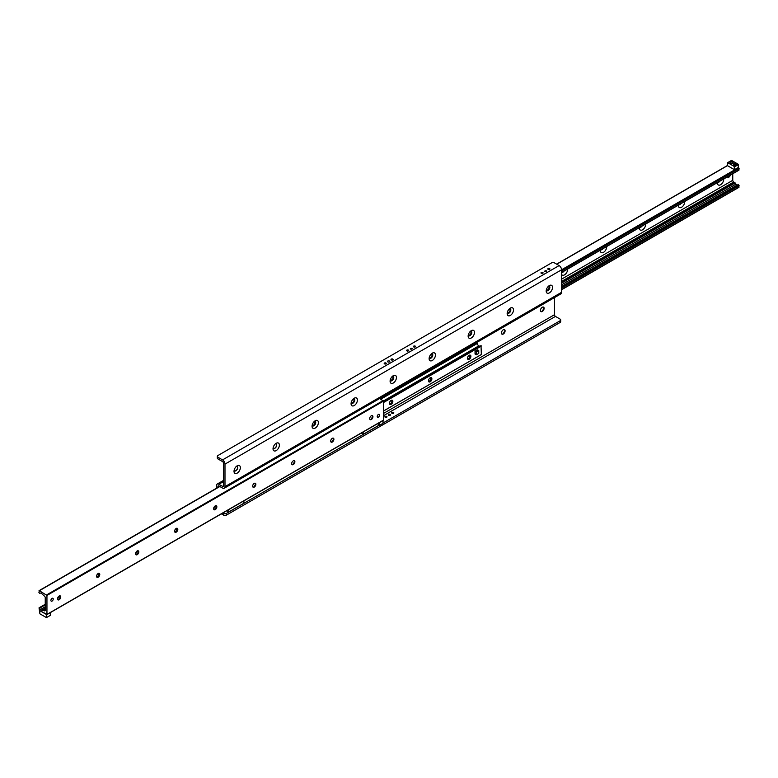 <?xml version="1.0" encoding="UTF-8"?>
<svg xmlns="http://www.w3.org/2000/svg" width="778" height="778" viewBox="0 0 778 778"><rect width="100%" height="100%" fill="white"/><g stroke="black" fill="none" stroke-linecap="round" stroke-linejoin="round"><path stroke-width="1.17" d="M502.559 334.17A4.483 2.587 120 0 0 504.873 330.164M504.494 329.629A2.587 1.498 -60 0 1 504.971 330.776A2.587 1.498 -60 0 1 503.142 333.947A2.587 1.498 -60 0 1 501.907 334.102M501.431 332.955A2.587 1.498 -60 0 1 502.559 330.358A2.587 1.498 -60 0 1 504.552 329.658A2.587 1.498 -60 0 1 504.552 332.653A2.587 1.498 -60 0 1 501.966 334.141A2.587 1.498 -60 0 1 501.431 332.955M541.585 311.638A4.483 2.587 120 0 0 543.9 307.631M543.511 307.096A2.587 1.498 -60 0 1 543.987 308.244A2.587 1.498 -60 0 1 542.159 311.414A2.587 1.498 -60 0 1 540.934 311.579M540.457 310.432A2.587 1.498 -60 0 1 541.585 307.825A2.587 1.498 -60 0 1 543.579 307.135A2.587 1.498 -60 0 1 543.579 310.121A2.587 1.498 -60 0 1 540.992 311.618A2.587 1.498 -60 0 1 540.457 310.432M393.512 412.447A1.031 0.593 180 0 1 392.783 413.468A1.031 0.593 180 0 1 392.384 412.311A1.031 0.593 180 0 1 393.512 412.447M386.685 416.386A1.031 0.593 180 0 1 385.956 417.407A1.031 0.593 180 0 1 385.557 416.259A1.031 0.593 180 0 1 386.685 416.386M390.157 414.382A1.118 0.642 180 0 1 389.37 415.481A1.118 0.642 180 0 1 388.942 414.246A1.118 0.642 180 0 1 390.157 414.382M234.013 471.303A4.483 2.587 -60 0 1 237.183 465.808A4.483 2.587 -60 0 1 240.353 467.636A4.483 2.587 -60 0 1 237.183 473.131A4.483 2.587 -60 0 1 234.013 471.303M234.1 470.369A2.587 1.498 120 0 0 234.548 470.933A2.587 1.498 120 0 0 237.134 469.445A2.587 1.498 120 0 0 237.134 466.46A2.587 1.498 120 0 0 236.415 466.362M234.489 470.904A2.587 1.498 120 0 0 237.008 469.377A2.587 1.498 120 0 0 237.066 466.421M273.029 448.77A4.483 2.587 -60 0 1 276.2 443.285A4.483 2.587 -60 0 1 279.37 445.113A4.483 2.587 -60 0 1 276.2 450.598A4.483 2.587 -60 0 1 273.029 448.77M273.127 447.836A2.587 1.498 120 0 0 273.564 448.41A2.587 1.498 120 0 0 276.151 446.912A2.587 1.498 120 0 0 276.151 443.927A2.587 1.498 120 0 0 275.441 443.83M273.506 448.371A2.587 1.498 120 0 0 276.034 446.844A2.587 1.498 120 0 0 276.093 443.898M312.056 426.247A4.483 2.587 -60 0 1 315.226 420.752A4.483 2.587 -60 0 1 318.397 422.58A4.483 2.587 -60 0 1 315.226 428.075A4.483 2.587 -60 0 1 312.056 426.247M312.143 425.303A2.587 1.498 120 0 0 312.591 425.877A2.587 1.498 120 0 0 315.178 424.389A2.587 1.498 120 0 0 315.178 421.394A2.587 1.498 120 0 0 314.458 421.297M312.532 425.838A2.587 1.498 120 0 0 315.051 424.311A2.587 1.498 120 0 0 315.109 421.365M351.072 403.714A4.483 2.587 -60 0 1 354.243 398.219A4.483 2.587 -60 0 1 357.413 400.057A4.483 2.587 -60 0 1 354.243 405.542A4.483 2.587 -60 0 1 351.072 403.714M351.17 402.78A2.587 1.498 120 0 0 351.607 403.354A2.587 1.498 120 0 0 354.194 401.856A2.587 1.498 120 0 0 354.194 398.871A2.587 1.498 120 0 0 353.484 398.774M351.549 403.315A2.587 1.498 120 0 0 354.078 401.788A2.587 1.498 120 0 0 354.136 398.832M390.099 381.181A4.483 2.587 -60 0 1 393.269 375.696A4.483 2.587 -60 0 1 396.44 377.524A4.483 2.587 -60 0 1 393.269 383.019A4.483 2.587 -60 0 1 390.099 381.181M390.186 380.248A2.587 1.498 120 0 0 390.634 380.821A2.587 1.498 120 0 0 393.221 379.324A2.587 1.498 120 0 0 393.221 376.338A2.587 1.498 120 0 0 392.501 376.241M390.575 380.782A2.587 1.498 120 0 0 393.094 379.256A2.587 1.498 120 0 0 393.162 376.309M429.116 358.658A4.483 2.587 -60 0 1 432.286 353.163A4.483 2.587 -60 0 1 435.456 354.992A4.483 2.587 -60 0 1 432.286 360.486A4.483 2.587 -60 0 1 429.116 358.658M429.213 357.724A2.587 1.498 120 0 0 429.651 358.288A2.587 1.498 120 0 0 432.237 356.801A2.587 1.498 120 0 0 432.237 353.815A2.587 1.498 120 0 0 431.527 353.718M429.592 358.25A2.587 1.498 120 0 0 432.121 356.723A2.587 1.498 120 0 0 432.179 353.776M468.142 336.125A4.483 2.587 -60 0 1 471.312 330.631A4.483 2.587 -60 0 1 474.483 332.469A4.483 2.587 -60 0 1 471.312 337.953A4.483 2.587 -60 0 1 468.142 336.125M468.239 335.192A2.587 1.498 120 0 0 468.677 335.765A2.587 1.498 120 0 0 471.264 334.268A2.587 1.498 120 0 0 471.264 331.282A2.587 1.498 120 0 0 470.544 331.185M468.619 335.726A2.587 1.498 120 0 0 471.137 334.2A2.587 1.498 120 0 0 471.205 331.253M507.159 313.602A4.483 2.587 -60 0 1 510.329 308.107A4.483 2.587 -60 0 1 513.509 309.936A4.483 2.587 -60 0 1 510.329 315.43A4.483 2.587 -60 0 1 507.159 313.602M507.256 312.659A2.587 1.498 120 0 0 507.703 313.233A2.587 1.498 120 0 0 510.29 311.735A2.587 1.498 120 0 0 510.29 308.749A2.587 1.498 120 0 0 509.571 308.652M507.635 313.194A2.587 1.498 120 0 0 510.164 311.667A2.587 1.498 120 0 0 510.222 308.72M546.185 291.069A4.483 2.587 -60 0 1 549.356 285.575A4.483 2.587 -60 0 1 552.526 287.403A4.483 2.587 -60 0 1 549.356 292.898A4.483 2.587 -60 0 1 546.185 291.069M546.282 290.136A2.587 1.498 120 0 0 546.72 290.7A2.587 1.498 120 0 0 549.307 289.212A2.587 1.498 120 0 0 549.307 286.226A2.587 1.498 120 0 0 548.587 286.129M546.662 290.671A2.587 1.498 120 0 0 549.19 289.144A2.587 1.498 120 0 0 549.249 286.187M221.39 513.859L223.519 515.094A2.071 1.196 0 0 0 226.447 515.094L560.082 322.471A2.071 1.196 -0 0 0 560.695 321.625L560.695 319.933A2.071 1.196 180 0 1 560.082 320.779L560.082 322.471M226.447 515.094L226.447 513.402A2.071 1.196 180 0 1 223.519 513.402L222.848 513.013M226.447 513.402L378.876 425.401M383.029 423.008L560.082 320.779M383.515 413.429L554.481 314.72A1.381 0.797 60 0 0 555.453 316.413L560.082 319.087A2.071 1.196 180 0 1 560.695 319.933M217.918 457.221A2.071 1.196 180 0 1 217.305 456.375A2.071 1.196 180 0 1 217.918 455.529L551.553 262.906A2.071 1.196 180 0 1 554.481 262.906L559.11 265.58A3.452 1.994 60 0 1 561.551 269.81L561.551 292.334A3.452 1.994 60 0 1 560.831 293.919L224.268 488.224A3.452 1.994 -120 0 0 224.988 486.649L224.988 464.116A3.452 1.994 -120 0 0 222.547 459.895L217.918 457.221L217.918 458.913L222.547 461.587A1.381 0.797 60 0 1 223.519 463.28L223.519 485.803A1.381 0.797 60 0 1 223.237 486.435A1.381 0.797 60 0 1 222.547 486.367L218.89 484.256A3.452 1.994 -120 0 0 217.169 484.081A3.452 1.994 -120 0 0 216.449 485.666L216.449 488.244M217.305 456.375L217.305 458.067A2.071 1.196 0 0 0 217.918 458.913M384.488 363.861A1.031 0.593 180 0 1 385.217 362.849A1.031 0.593 180 0 1 385.616 363.997A1.031 0.593 180 0 1 384.488 363.861M391.315 359.922A1.031 0.593 180 0 1 392.044 358.901A1.031 0.593 180 0 1 392.443 360.049A1.031 0.593 180 0 1 391.315 359.922M406.923 350.907A1.031 0.593 180 0 1 407.653 349.896A1.031 0.593 180 0 1 408.051 351.043A1.031 0.593 180 0 1 406.923 350.907M413.75 346.969A1.031 0.593 180 0 1 414.489 345.947A1.031 0.593 180 0 1 414.878 347.095A1.031 0.593 180 0 1 413.75 346.969M541.303 273.331A1.031 0.593 180 0 1 542.042 272.31A1.031 0.593 180 0 1 542.431 273.457A1.031 0.593 180 0 1 541.303 273.331M548.14 269.382A1.031 0.593 180 0 1 548.869 268.361A1.031 0.593 180 0 1 549.268 269.509A1.031 0.593 180 0 1 548.14 269.382M387.843 361.926A1.118 0.642 180 0 1 388.63 360.827A1.118 0.642 180 0 1 389.058 362.071A1.118 0.642 180 0 1 387.843 361.926M410.278 348.972A1.118 0.642 180 0 1 412.194 348.515A1.118 0.642 180 0 1 410.278 348.972M544.658 271.386A1.118 0.642 180 0 1 546.574 270.929A1.118 0.642 180 0 1 544.658 271.386M217.918 487.398L217.918 486.513A1.381 0.797 60 0 1 218.2 485.88A1.381 0.797 60 0 1 218.89 485.949L217.918 486.513M554.481 314.72L554.481 297.585M218.89 485.949L222.547 488.059A3.452 1.994 -120 0 0 224.268 488.224M567.639 269.071A4.483 2.587 -60 0 1 565.236 274.333A4.483 2.587 -60 0 1 561.551 274.313M561.94 272.358A2.276 1.313 120 0 0 563.894 271.23M562.027 272.31A2.276 1.313 120 0 0 563.515 271.444M606.655 246.538A4.483 2.587 -60 0 1 603.64 252.266A4.483 2.587 -60 0 1 600.324 250.516A4.483 2.587 -60 0 1 600.344 250.185M600.966 249.826A2.276 1.313 120 0 0 602.911 248.697M601.044 249.777A2.276 1.313 120 0 0 602.532 248.921M645.682 224.006A4.483 2.587 -60 0 1 642.657 229.734A4.483 2.587 -60 0 1 639.351 227.983A4.483 2.587 -60 0 1 639.36 227.653M639.983 227.293A2.276 1.313 120 0 0 641.938 226.174M640.07 227.244A2.276 1.313 120 0 0 641.558 226.388M684.698 201.483A4.483 2.587 -60 0 1 681.684 207.201A4.483 2.587 -60 0 1 678.367 205.46A4.483 2.587 -60 0 1 678.387 205.129M679.009 204.77A2.276 1.313 120 0 0 680.954 203.642M679.087 204.721A2.276 1.313 120 0 0 680.585 203.855M723.725 178.95A4.483 2.587 -60 0 1 720.7 184.678A4.483 2.587 -60 0 1 717.394 182.927A4.483 2.587 -60 0 1 717.404 182.597M718.026 182.237A2.276 1.313 120 0 0 719.981 181.109M718.113 182.188A2.276 1.313 120 0 0 719.601 181.332M738.623 170.119L739.1 168.427L738.371 167.435L738.128 164.197L731.544 160.404L727.634 162.651L734.218 166.453L738.128 164.197M738.614 187.294L739.1 185.592L738.351 184.707L737.408 184.921A1.721 0.992 60 0 1 736.007 184.114L733.732 182.003A1.381 0.797 60 0 1 732.759 180.311L732.759 173.737M58.35 599.877A4.483 2.587 120 0 0 60.47 596.211M60.207 595.88A2.276 1.313 -60 0 1 60.606 596.872A2.276 1.313 -60 0 1 58.992 599.663A2.276 1.313 -60 0 1 57.932 599.809M57.533 598.817A2.276 1.313 -60 0 1 58.525 596.522A2.276 1.313 -60 0 1 60.285 595.919A2.276 1.313 -60 0 1 60.285 598.545A2.276 1.313 -60 0 1 58 599.857A2.276 1.313 -60 0 1 57.533 598.817M97.376 577.354A4.483 2.587 120 0 0 99.496 573.678M99.224 573.347A2.276 1.313 -60 0 1 99.633 574.349A2.276 1.313 -60 0 1 98.018 577.13A2.276 1.313 -60 0 1 96.958 577.286M96.56 576.284A2.276 1.313 -60 0 1 97.551 573.999A2.276 1.313 -60 0 1 99.302 573.386A2.276 1.313 -60 0 1 99.302 576.012A2.276 1.313 -60 0 1 97.026 577.334A2.276 1.313 -60 0 1 96.56 576.284M136.393 554.821A4.483 2.587 120 0 0 138.513 551.145M138.251 550.824A2.276 1.313 -60 0 1 138.649 551.816A2.276 1.313 -60 0 1 137.045 554.607A2.276 1.313 -60 0 1 135.975 554.753M135.576 553.761A2.276 1.313 -60 0 1 136.568 551.466A2.276 1.313 -60 0 1 138.328 550.853A2.276 1.313 -60 0 1 138.328 553.489A2.276 1.313 -60 0 1 136.053 554.802A2.276 1.313 -60 0 1 135.576 553.761M175.42 532.288A4.483 2.587 120 0 0 177.54 528.622M177.267 528.291A2.276 1.313 -60 0 1 177.676 529.283A2.276 1.313 -60 0 1 176.061 532.074A2.276 1.313 -60 0 1 175.001 532.23M174.603 531.228A2.276 1.313 -60 0 1 175.595 528.943A2.276 1.313 -60 0 1 177.345 528.33A2.276 1.313 -60 0 1 177.345 530.956A2.276 1.313 -60 0 1 175.069 532.269A2.276 1.313 -60 0 1 174.603 531.228M214.436 509.765A4.483 2.587 120 0 0 216.556 506.089M216.294 505.758A2.276 1.313 -60 0 1 216.692 506.76A2.276 1.313 -60 0 1 215.088 509.541A2.276 1.313 -60 0 1 214.018 509.697M213.619 508.705A2.276 1.313 -60 0 1 214.611 506.41A2.276 1.313 -60 0 1 216.372 505.797A2.276 1.313 -60 0 1 216.372 508.433A2.276 1.313 -60 0 1 214.096 509.746A2.276 1.313 -60 0 1 213.619 508.705M253.463 487.232A4.483 2.587 120 0 0 255.583 483.556M255.31 483.235A2.276 1.313 -60 0 1 255.719 484.227A2.276 1.313 -60 0 1 254.105 487.018A2.276 1.313 -60 0 1 253.044 487.164M252.646 486.172A2.276 1.313 -60 0 1 253.638 483.877A2.276 1.313 -60 0 1 255.388 483.274A2.276 1.313 -60 0 1 255.388 485.9A2.276 1.313 -60 0 1 253.113 487.213A2.276 1.313 -60 0 1 252.646 486.172M292.479 464.699A4.483 2.587 120 0 0 294.599 461.033M294.337 460.702A2.276 1.313 -60 0 1 294.736 461.694A2.276 1.313 -60 0 1 293.131 464.485A2.276 1.313 -60 0 1 292.061 464.641M291.662 463.639A2.276 1.313 -60 0 1 292.654 461.354A2.276 1.313 -60 0 1 294.415 460.741A2.276 1.313 -60 0 1 294.415 463.367A2.276 1.313 -60 0 1 292.139 464.68A2.276 1.313 -60 0 1 291.662 463.639M331.506 442.176A4.483 2.587 120 0 0 333.626 438.5M333.363 438.17A2.276 1.313 -60 0 1 333.762 439.171A2.276 1.313 -60 0 1 332.148 441.962A2.276 1.313 -60 0 1 331.088 442.108M330.689 441.116A2.276 1.313 -60 0 1 331.681 438.821A2.276 1.313 -60 0 1 333.431 438.209A2.276 1.313 -60 0 1 333.431 440.844A2.276 1.313 -60 0 1 331.156 442.157A2.276 1.313 -60 0 1 330.689 441.116M370.523 419.643A4.483 2.587 120 0 0 372.643 415.977M372.38 415.647A2.276 1.313 -60 0 1 372.779 416.638A2.276 1.313 -60 0 1 371.174 419.43A2.276 1.313 -60 0 1 370.104 419.575M369.706 418.583A2.276 1.313 -60 0 1 370.698 416.288A2.276 1.313 -60 0 1 372.458 415.685A2.276 1.313 -60 0 1 372.458 418.311A2.276 1.313 -60 0 1 370.182 419.624A2.276 1.313 -60 0 1 369.706 418.583M45.241 610.146A1.381 0.797 180 0 1 45.085 609.767A1.381 0.797 180 0 1 45.241 609.398M44.268 610.759A1.381 0.797 -120 0 0 44.959 610.827A1.381 0.797 -120 0 0 45.241 610.195L45.241 597.689A1.381 0.797 -120 0 0 44.268 595.997L41.993 593.886A1.721 0.992 -120 0 0 40.592 593.079L39.649 593.293L38.9 592.408L39.386 590.706L46.952 595.433L46.952 614.416L39.386 610.419L39.036 607.842L40.592 609.437A1.721 0.992 -120 0 0 41.993 610.244L44.268 610.759L45.241 610.195M43.237 607.91L44.735 608.688L43.15 609.573L41.847 608.717L45.241 606.752M43.111 609.592A1.449 0.836 0 0 0 42.615 609.68M44.317 608.406L45.241 608.367M41.837 608.766L40.592 609.437M50.901 600.392A1.653 0.953 -60 0 1 51.62 598.729A1.653 0.953 -60 0 1 52.894 598.282A1.653 0.953 -60 0 1 52.894 600.198A1.653 0.953 -60 0 1 51.241 601.151A1.653 0.953 -60 0 1 50.901 600.392M377.223 416.502A1.653 0.953 -60 0 1 377.943 414.83A1.653 0.953 -60 0 1 379.217 414.392A1.653 0.953 -60 0 1 379.217 416.298A1.653 0.953 -60 0 1 377.563 417.261A1.653 0.953 -60 0 1 377.223 416.502M383.515 420.101L46.952 614.416L383.418 420.315L383.515 401.127L379.645 398.521M313.437 422.425A1.692 0.982 -60 0 1 314.613 422.104A1.692 0.982 -60 0 1 314.613 424.059A1.692 0.982 -60 0 1 312.912 425.041A1.692 0.982 -60 0 1 312.561 424.263A1.692 0.982 -60 0 1 312.61 423.854M352.453 399.892A1.692 0.982 -60 0 1 353.63 399.571A1.692 0.982 -60 0 1 353.63 401.526A1.692 0.982 -60 0 1 351.938 402.508A1.692 0.982 -60 0 1 351.588 401.73A1.692 0.982 -60 0 1 351.627 401.331M391.48 377.369A1.692 0.982 -60 0 1 392.657 377.038A1.692 0.982 -60 0 1 392.657 379.003A1.692 0.982 -60 0 1 390.955 379.975A1.692 0.982 -60 0 1 390.605 379.197A1.692 0.982 -60 0 1 390.653 378.798M430.497 354.836A1.692 0.982 -60 0 1 431.673 354.515A1.692 0.982 -60 0 1 431.673 356.47A1.692 0.982 -60 0 1 429.981 357.452A1.692 0.982 -60 0 1 429.631 356.674A1.692 0.982 -60 0 1 429.67 356.266M469.523 332.303A1.692 0.982 -60 0 1 470.7 331.982A1.692 0.982 -60 0 1 470.7 333.937A1.692 0.982 -60 0 1 468.998 334.919A1.692 0.982 -60 0 1 468.648 334.141A1.692 0.982 -60 0 1 468.696 333.743M508.54 309.78A1.692 0.982 -60 0 1 509.716 309.45A1.692 0.982 -60 0 1 509.716 311.414A1.692 0.982 -60 0 1 508.024 312.386A1.692 0.982 -60 0 1 507.674 311.618A1.692 0.982 -60 0 1 507.713 311.21M547.566 287.247A1.692 0.982 -60 0 1 548.743 286.926A1.692 0.982 -60 0 1 548.743 288.881A1.692 0.982 -60 0 1 547.041 289.863A1.692 0.982 -60 0 1 546.691 289.085A1.692 0.982 -60 0 1 546.74 288.687M475.397 351.442A1.721 0.992 -60 0 1 477.128 350.45M475.397 353.436A1.721 0.992 -60 0 1 475.047 352.648L475.047 351.238L477.478 349.828L478.752 350.557L478.752 353.377L476.311 354.787L476.311 351.967L478.752 350.557M389.438 403.335A2.412 1.391 -60 0 1 391.149 400.378A2.412 1.391 -60 0 1 392.851 401.36A2.412 1.391 -60 0 1 391.149 404.317A2.412 1.391 -60 0 1 389.438 403.335M389.457 403.004A1.692 0.982 120 0 0 389.788 403.519A1.692 0.982 120 0 0 391.49 402.547A1.692 0.982 120 0 0 391.49 400.582A1.692 0.982 120 0 0 390.867 400.563M428.464 380.802A2.412 1.391 -60 0 1 430.166 377.845A2.412 1.391 -60 0 1 431.878 378.837A2.412 1.391 -60 0 1 430.166 381.794A2.412 1.391 -60 0 1 428.464 380.802M428.484 380.471A1.692 0.982 120 0 0 428.814 380.996A1.692 0.982 120 0 0 430.506 380.014A1.692 0.982 120 0 0 430.506 378.059A1.692 0.982 120 0 0 429.894 378.03M467.481 358.279A2.412 1.391 -60 0 1 469.192 355.322A2.412 1.391 -60 0 1 470.894 356.305A2.412 1.391 -60 0 1 469.192 359.261A2.412 1.391 -60 0 1 467.481 358.279M467.51 357.948A1.692 0.982 120 0 0 467.831 358.464A1.692 0.982 120 0 0 469.533 357.491A1.692 0.982 120 0 0 469.533 355.527A1.692 0.982 120 0 0 468.91 355.507M478.995 346.336L476.437 343.254M479.336 346.142L383.515 401.458L479.336 346.142L481.008 345.753L383.515 402.041M481.387 354.476L383.515 410.979L481.349 354.554L481.008 345.753M730.25 175.186A2.071 1.196 -60 0 1 727.819 177.258A2.071 1.196 -60 0 1 727.469 176.791M476.311 354.787L475.047 354.048L475.047 352.648M475.047 351.238L476.311 351.967M733.839 165.092A1.118 0.642 180 0 1 735.832 164.683A1.118 0.642 180 0 1 735.58 165.092M733.751 163.925A1.361 0.788 -0 0 0 733.751 165.033A1.361 0.788 -0 0 0 735.667 165.033A1.361 0.788 -0 0 0 735.667 163.925A1.361 0.788 -0 0 0 733.751 163.925M730.396 161.989A1.624 0.934 -0 0 0 730.396 163.312A1.624 0.934 -0 0 0 732.682 163.312A1.624 0.934 -0 0 0 732.682 161.989A1.624 0.934 -0 0 0 730.396 161.989M730.484 163.361A1.381 0.797 180 0 1 730.163 162.845A1.381 0.797 180 0 1 730.561 162.291A1.381 0.797 180 0 1 732.069 162.116A1.381 0.797 180 0 1 732.915 162.845A1.381 0.797 180 0 1 732.594 163.361M734.218 166.453L734.471 169.692L727.634 165.753L727.634 162.651M734.471 169.692L738.371 167.435M734.471 166.881L738.371 164.625M379.119 422.794L379.119 425.537L383.029 423.29L383.029 420.538M379.119 425.537L378.293 425.06M46.456 617.596L39.873 613.803L39.629 610.565L46.456 614.503L46.456 617.596L50.366 615.349L50.366 612.597M243.913 500.857L243.913 503.21L228.79 511.943L226.748 510.757M228.79 511.943L228.79 509.58M378.293 423.271L378.293 425.624L363.17 434.357L361.138 433.181M363.17 434.357L363.17 432.004M223.519 513.402L223.519 515.094M555.453 316.413L383.515 415.685M222.547 459.895L559.11 265.58M738.614 167.581L224.988 464.116M224.988 486.649L561.551 292.334M222.547 486.367L223.519 485.803M223.519 481.582L218.89 484.256M727.634 165.549L556.747 264.219M739.1 168.427L561.551 270.929M739.1 169.847L561.551 272.349M732.759 180.311L561.551 279.156M733.732 182.003L561.551 281.412M734.86 182.655L561.551 282.715M735.142 182.918L561.551 283.143M736.007 184.114L561.551 284.836M737.408 184.921L561.551 286.46M738.351 184.707L561.551 286.781M739.1 185.592L561.551 288.103M739.1 187.012L561.551 289.523M43.15 609.573L41.993 610.244M45.241 608.668L42.858 610.049M215.555 508.423L213.794 509.444M176.528 530.956L174.768 531.967M137.512 553.479L135.751 554.5M98.485 576.012L96.725 577.023M59.468 598.545L57.708 599.556M478.898 346.035L46.952 595.433M383.194 400.573L46.631 594.888M216.527 506.021L213.872 507.548M177.501 528.554L174.856 530.081M138.474 551.077L135.829 552.613M99.458 573.61L96.812 575.136M60.431 596.143L57.786 597.669M45.241 604.914L39.649 608.133M45.241 608.892L43.14 610.108M219.863 486.513L39.386 590.706M478.849 345.86L383.476 400.933M380.782 399.182L477.177 343.536M476.953 343.322L380.491 399.017M380.17 398.832L476.632 343.137M383.515 402.216L481.232 345.802L383.515 402.245M383.515 402.527L481.387 346.025M223.519 480.415L217.169 484.081M727.634 165.403L556.61 264.141M738.964 170.158L561.551 272.582M738.954 187.333L561.551 289.756M383.418 420.315L46.855 614.62M215.973 505.69L214.485 506.556M176.956 528.223L175.468 529.079M137.93 550.756L136.442 551.612M98.913 573.279L97.415 574.145M59.887 595.812L58.399 596.668M45.241 604.263L39.036 607.842M219.659 486.396L39.046 590.667M476.486 343.127L380.092 398.783M481.349 354.554L383.515 411.037M727.236 176.917L727.819 177.258"/></g></svg>
